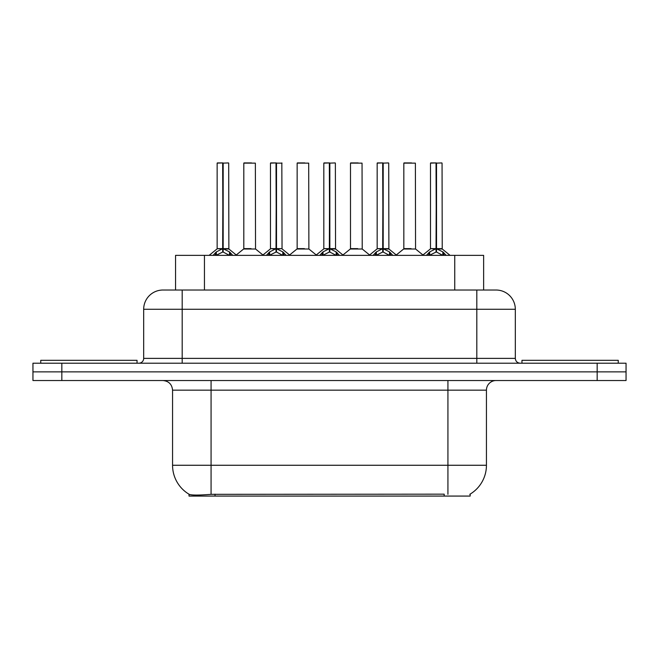 <?xml version="1.0" encoding="UTF-8"?>
<svg xmlns="http://www.w3.org/2000/svg" width="659" height="659" viewBox="0 0 659 659"><rect width="100%" height="100%" fill="white"/><g stroke="black" fill="none" stroke-linecap="round" stroke-linejoin="round"><path stroke-width="0.99" d="M175.558 290.026L175.558 255.362L483.632 255.362L483.632 290.026M470.172 494.102L470.172 496.07L189.026 496.07L189.026 494.217M172.559 465.262L211.069 465.262L211.069 390.161L172.559 390.161L172.559 465.262A33.7 33.7 0 0 0 189.215 494.332C191.711 495.296 198.993 495.296 211.069 494.332L444.075 494.159M469.785 494.332A33.7 33.7 0 0 0 486.441 465.262L486.441 390.161A9.63 9.63 0 0 1 496.07 380.531M61.831 363.2L626.05 363.2L626.05 371.865L32.95 371.865L32.95 380.531L61.831 380.531L61.831 371.865L32.95 371.865L32.95 363.2L61.831 363.2L61.831 371.865L626.05 371.865L626.05 380.531L61.831 380.531M163.226 290.026L496.07 290.026A19.259 19.259 0 0 1 515.322 309.277L515.322 358.381C515.61 361.305 517.216 362.911 520.14 363.2M162.93 290.026A19.259 19.259 0 0 0 143.678 309.277L143.678 358.381A4.811 4.811 0 0 1 138.86 363.2M170.113 290.026L169.676 290.026M213.055 255.362L216.35 251.886L222.66 248.698L222.66 252.059L222.997 162.93L217.33 162.93L222.833 162.93L222.833 248.624L229.48 251.886L232.775 255.362M222.668 162.93L217.141 163.127L217.141 248.624L222.66 248.698M223.17 248.698L223.17 252.059L222.997 248.624L228.689 248.624L223.17 248.632M228.5 162.93L223.17 163.127L223.17 248.624M228.689 163.127L228.871 249.003L223.805 249.003M222.66 163.127L222.997 248.624M222.833 162.93L220.987 162.93M229.464 255.371L223.17 252.059M222.66 252.059L217.281 254.72M251.046 248.624L249.333 248.624M243.805 163.127L255.362 163.127L255.535 249.003L243.632 249.003L249.588 248.624L243.805 248.624L243.805 163.127L255.362 163.127M251.507 162.93L244.003 162.93M137.031 363.2L137.031 360.308L40.751 360.308L40.751 363.2M266.393 255.362L269.696 251.886L276.006 248.698L276.006 252.059L276.343 162.93L270.668 162.93L276.17 162.93L276.17 248.624L282.818 251.886L286.121 255.362M276.014 162.93L270.478 163.127L270.478 248.624L276.006 248.698M276.508 248.698L276.508 252.059L276.343 248.624L282.036 248.624L281.838 162.93M276.508 248.632L282.027 248.624L277.142 249.003M282.036 163.127L276.508 163.127L276.508 248.624M276.006 163.127L276.343 248.624M276.17 162.93L274.333 162.93M282.802 255.371L276.508 252.059M276.006 252.059L270.627 254.72M319.73 255.362L323.034 251.886L329.343 248.698L329.343 252.059L329.681 162.93L324.014 162.93L329.508 162.93L329.508 248.624L336.156 251.886L339.459 255.362M329.352 162.93L323.816 163.127L323.816 248.624L329.343 248.698M329.846 248.698L329.846 252.059L329.681 248.624L335.373 248.624L329.846 248.632M335.184 162.93L329.846 163.127L329.846 248.624M335.373 163.127L335.546 249.003L330.48 249.003M329.343 163.127L329.681 248.624M329.508 162.93L327.671 162.93M336.148 255.371L329.846 252.059M329.343 252.059L323.964 254.72M373.076 255.362L376.371 251.886L382.681 248.698L382.681 252.059L383.019 162.93L377.352 162.93L382.854 162.93L382.854 248.624L389.502 251.886L392.797 255.362M382.69 162.93L377.162 163.127L377.162 248.624L382.681 248.698M383.192 248.698L383.192 252.059L383.019 248.624L388.711 248.624L383.192 248.632M388.522 162.93L383.192 163.127L383.192 248.624M388.711 163.127L388.892 249.003L383.826 249.003M382.681 163.127L383.019 248.624M382.854 162.93L381.009 162.93M389.485 255.371L383.192 252.059M382.681 252.059L377.302 254.72M426.414 255.362L429.717 251.886L436.027 248.698L436.027 252.059L436.365 162.93L430.689 162.93L436.192 162.93L436.192 248.624L442.84 251.886L446.143 255.362M436.036 162.93L430.5 163.127L430.5 248.624L436.027 248.698M436.53 248.698L436.53 252.059L436.365 248.624L442.057 248.624L436.53 248.632M441.859 162.93L436.53 163.127L436.53 248.624M442.057 163.127L442.23 249.003L437.164 249.003M436.027 163.127L436.365 248.624M436.192 162.93L434.355 162.93M442.823 255.371L436.53 252.059M436.027 252.059L430.648 254.72M304.384 248.624L302.67 248.624M297.151 163.127L308.7 163.127L308.882 249.003L296.97 249.003L302.926 248.624L297.151 248.624L297.151 163.127L308.7 163.127M304.853 162.93L297.341 162.93M357.722 248.624L356.017 248.624M350.489 163.127L362.046 163.127L362.219 249.003L350.316 249.003L356.264 248.624L350.489 248.624L350.489 163.127L362.046 163.127M358.191 162.93L350.679 162.93M411.068 248.624L409.354 248.624M403.827 163.127L415.384 163.127L415.557 249.003L403.654 249.003L409.61 248.624L403.835 248.624L403.827 163.127L415.384 163.127M411.529 162.93L404.025 162.93M618.249 363.2L618.249 360.308L521.969 360.308L521.969 363.2M444.174 496.07L444.174 494.159M215.023 496.07L215.023 494.159M204.447 290.026L204.447 255.362M454.751 290.026L454.751 255.362M447.931 380.531L447.931 390.161L211.069 390.161L211.069 380.531M486.441 390.161L447.931 390.161L447.931 465.262L486.441 465.262M447.931 494.332L447.931 465.262L211.069 465.262L211.069 494.332M597.169 380.531L597.169 363.2M515.322 309.277L143.678 309.277M182.189 363.2L182.189 290.026M143.678 358.381L515.322 358.381M476.811 290.026L476.811 363.2M222.025 249.003L217.141 248.624L222.66 248.632M229.48 251.886L229.48 255.362M230.485 252.768L230.485 255.362M216.35 251.886L216.35 255.362M215.345 252.768L215.345 255.362M275.371 249.003L270.478 248.624L276.006 248.632M282.818 251.886L282.818 255.362M283.831 252.768L283.831 255.362M269.696 251.886L269.696 255.362M268.683 252.768L268.683 255.362M328.709 249.003L323.824 248.624L329.343 248.632M336.156 251.886L336.156 255.362M337.169 252.768L337.169 255.362M323.034 251.886L323.034 255.362M322.02 252.768L322.02 255.362M382.047 249.003L377.162 248.624L382.681 248.632M389.502 251.886L389.502 255.362M390.507 252.768L390.507 255.362M376.371 251.886L376.371 255.362M375.366 252.768L375.366 255.362M435.393 249.003L430.5 248.624L436.027 248.632M442.84 251.886L442.84 255.362M443.853 252.768L443.853 255.362M429.717 251.886L429.717 255.362M428.704 252.768L428.704 255.362M172.559 390.161C171.991 384.312 168.778 381.1 162.93 380.531M216.959 249.003L209.109 255.362M228.871 249.003L236.721 255.362M243.632 249.003L236.251 254.984M255.535 249.003L262.925 254.984M270.305 249.003L262.455 255.362M282.209 249.003L290.059 255.362M323.643 249.003L315.793 255.362M335.546 249.003L343.405 255.362M376.981 249.003L369.131 255.362M388.892 249.003L396.743 255.362M430.327 249.003L422.468 255.362M442.23 249.003L450.081 255.362M296.97 249.003L289.589 254.984M308.882 249.003L316.262 254.984M350.316 249.003L342.935 254.984M362.219 249.003L369.6 254.984M403.654 249.003L396.273 254.984M415.557 249.003L422.946 254.984"/></g></svg>
